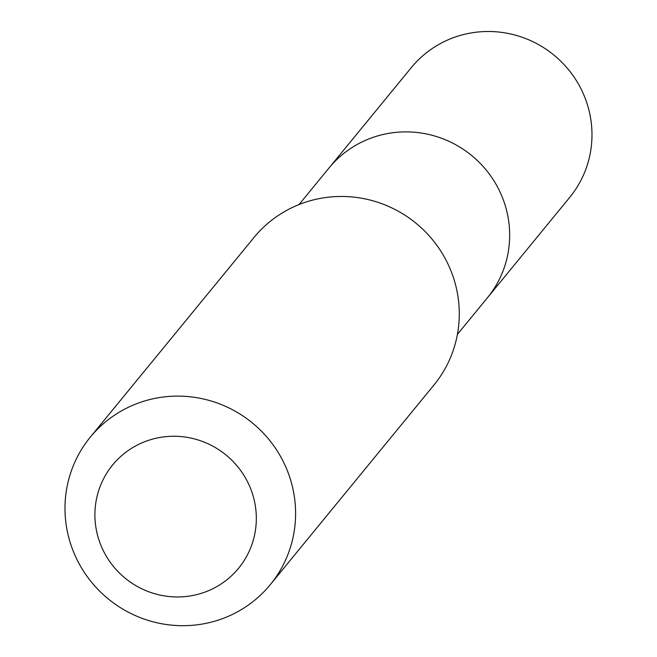 <?xml version="1.0" encoding="UTF-8"?>
<svg xmlns="http://www.w3.org/2000/svg" width="657" height="657" viewBox="0 0 657 657"><rect width="100%" height="100%" fill="white"/><g stroke="black" fill="none" stroke-linecap="round" stroke-linejoin="round"><path stroke-width="0.99" d="M457.403 334.388L569.693 197.42A102.393 100.078 -140.7 0 0 577.495 82.437A102.393 100.078 -140.7 0 0 471.685 32.85A102.393 100.078 -140.7 0 0 411.331 67.589L329.017 167.987A102.393 100.078 39.3 0 1 389.371 133.248A102.393 100.078 39.3 0 1 495.181 182.835A102.393 100.078 39.3 0 1 487.387 297.818A102.393 100.078 -140.7 0 0 495.181 182.835A102.393 100.078 -140.7 0 0 389.371 133.248A102.393 100.078 -140.7 0 0 329.017 167.987L299.042 204.557M270.273 584.673L433.957 385.018A116.355 113.727 -140.7 0 0 442.818 254.358A116.355 113.727 -140.7 0 0 322.579 198.003A116.355 113.727 -140.7 0 0 253.996 237.481L90.313 437.135A116.355 113.727 39.3 0 1 158.895 397.657A116.355 113.727 39.3 0 1 279.135 454.012A116.355 113.727 39.3 0 1 270.273 584.673A116.355 113.727 39.3 0 1 201.691 624.15A116.355 113.727 39.3 0 1 81.452 567.796A116.355 113.727 39.3 0 1 90.313 437.135M190.596 595.883A81.452 79.612 39.3 0 1 96.308 529.747A81.452 79.612 39.3 0 1 160.637 437.34A81.452 79.612 39.3 0 1 254.924 503.467A81.452 79.612 39.3 0 1 190.596 595.883"/></g></svg>
